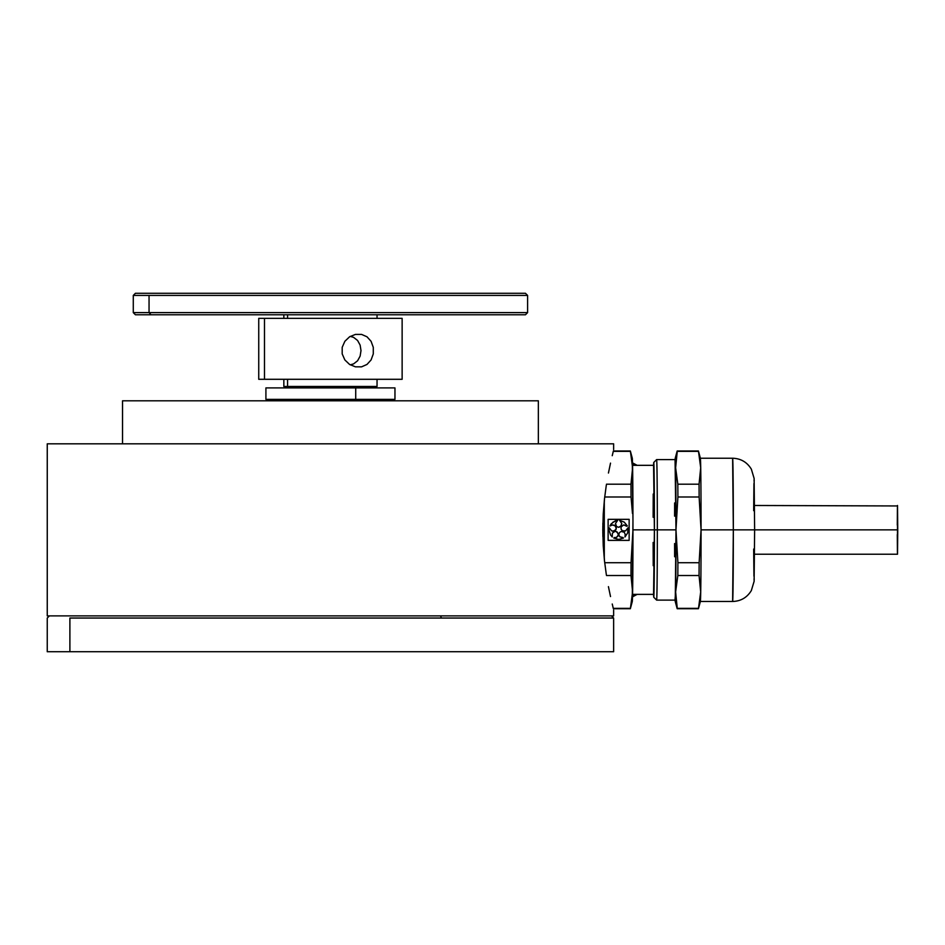 <?xml version="1.0" encoding="UTF-8"?>
<svg xmlns="http://www.w3.org/2000/svg" width="945" height="945" viewBox="0 0 945 945"><rect width="100%" height="100%" fill="white"/><g stroke="black" fill="none" stroke-linecap="round" stroke-linejoin="round"><path stroke-width="1.42" d="M613.636 449.607L613.636 443.819L47.262 443.819L47.262 615.892L613.636 615.892L613.636 610.104M613.34 451.119L612.242 455.691L613.34 451.119M610.517 463.121L608.438 473.032L610.517 463.121M606.312 485.151L604.481 498.96L606.312 485.151M603.229 514.139L604.481 498.96L602.792 529.826L603.229 514.139M603.229 545.584L602.792 529.826L604.469 560.68L603.229 545.584M606.312 574.536L604.469 560.68L606.312 574.536M610.517 596.567L608.426 586.644L610.517 596.567M613.329 608.592L612.242 604.009L613.329 608.592M122.543 400.81L538.343 400.81L122.543 400.81L122.543 443.819L122.531 400.81L122.531 443.819M613.612 615.892L47.262 615.892L47.25 443.819L613.612 443.819M149.05 295.419L133.28 295.419L149.05 295.419L149.05 312.618L149.05 295.419L527.593 295.419L149.05 295.419M135.489 293.269L525.432 293.269L135.43 293.269L133.28 295.419L133.28 312.618L149.05 312.618L133.28 312.618L135.43 314.779L151.023 314.779L149.05 312.618L151.023 314.779L525.444 314.779L135.489 314.779M283.843 379.299L283.843 386.47L287.563 386.47L287.563 379.299L287.563 386.47L377.043 386.47L377.043 379.299M287.563 318.359L287.563 314.779L287.563 318.359M350.264 336.385L353.643 337.389L357.588 340.483L360.128 345.102L361.002 350.607L360.128 356.111L357.6 360.754L353.643 363.86L350.264 364.853M525.444 293.269L527.593 295.419L527.593 312.618L149.05 312.618L527.593 312.618L525.444 314.779M264.482 318.359L264.482 379.299L402.133 379.299L402.133 318.359L258.741 318.359L258.741 379.299L264.482 379.299L264.482 318.359M355.462 334.4L361.557 334.4L367.003 336.798L371.078 341.299L373.287 347.335L373.287 353.926L371.078 359.95L366.991 364.439L361.557 366.849L355.438 366.837L349.567 364.439L344.854 359.939L342.184 353.902L342.196 347.299L344.878 341.275L349.591 336.786L355.462 334.4M613.612 651.731L47.262 651.731L69.895 651.731L69.895 618.042L613.636 618.042L69.895 618.042L69.895 651.731L613.636 651.731L613.636 618.042L611.486 615.892M441.398 618.042L440.559 615.892L441.398 618.042M355.722 399.369L394.963 399.369L394.963 387.899L355.722 387.899L355.722 399.369L355.722 387.899L265.911 387.899L265.911 399.369L355.722 399.369M754.134 554.231L897.514 554.231L897.75 529.85L754.63 529.85L754.122 478.43L751.358 469.181C747.082 462.164 740.833 458.514 732.623 458.231L700.363 458.231A71.619 0.709 90 0 1 701.072 529.85L701.072 529.85A71.619 0.709 -90 0 0 700.387 458.278L698.449 451.048A78.86 0.78 90 0 1 698.497 451.344L700.694 467.763L699.052 484.194A78.86 0.78 90 0 1 699.135 496.999L701.048 529.85L733.332 529.85A71.619 0.709 -90 0 0 732.623 458.231L733.332 529.85L897.75 529.85L897.514 505.481L897.466 553.758M733.332 529.85L731.914 529.85L733.332 529.85L732.623 601.481A71.619 0.709 -90 0 0 733.332 529.85L701.072 529.85A71.619 0.709 90 0 1 700.363 601.481L732.623 601.481C740.809 601.209 747.046 597.571 751.334 590.578L754.122 581.317L754.63 529.85L733.332 529.85M675.084 599.106L675.628 591.948A71.69 0.709 90 0 1 675.238 601.504L677.163 608.663A78.86 0.78 -90 0 0 677.258 608.367L675.628 591.948L677.258 608.367L698.497 608.367L700.694 591.948L699.052 575.517L677.825 575.517L699.052 575.517A78.86 0.78 -90 0 0 699.135 562.712L677.896 562.712A78.86 0.78 90 0 1 677.825 575.517L675.628 591.948L675.982 529.85L675.273 600.11A70.261 0.697 -90 0 0 675.97 529.85A70.261 0.697 -90 0 0 675.273 459.601L675.97 529.85L677.896 496.999A78.86 0.78 -90 0 0 677.825 484.194L699.052 484.194L700.694 467.763L700.056 459.553L698.497 451.344L677.258 451.344L675.628 467.763L677.825 484.194L675.628 467.763A71.69 0.709 90 0 1 675.982 529.85A71.69 0.709 90 0 1 675.628 591.948L677.825 575.517A78.86 0.78 -90 0 0 677.896 562.712L675.982 529.85L657.33 529.85L675.97 529.85L675.084 460.605M675.132 460.947L675.273 459.601L656.633 459.601A70.261 0.697 90 0 1 657.33 529.85A70.261 0.697 -90 0 0 656.621 459.601L653.751 462.471A67.39 0.673 90 0 1 654.424 529.85L657.33 529.85L654.424 529.85A64.52 0.638 -90 0 0 653.763 465.33L654.401 529.85L632.961 529.85L654.401 529.85L653.574 465.33A67.39 0.673 90 0 1 653.751 462.471M675.238 601.504A71.69 0.709 90 0 1 675.132 600.11M677.187 608.722L698.426 608.722A78.86 0.78 -90 0 0 698.497 608.367L677.258 608.367A78.86 0.78 90 0 1 677.187 608.722A78.86 0.78 90 0 1 677.116 608.367L675.557 600.158M675.557 459.553L677.116 451.344A78.86 0.78 90 0 1 677.187 450.989A78.86 0.78 90 0 1 677.258 451.344A78.86 0.78 -90 0 0 677.163 451.048L675.238 458.207A71.69 0.709 90 0 1 675.628 467.763L677.258 451.344L698.497 451.344A78.86 0.78 -90 0 0 698.426 450.989L677.187 450.989M613.364 608.722L630.339 608.722A78.86 0.78 -90 0 0 630.409 608.367L632.607 591.948L630.409 608.367A78.86 0.78 90 0 1 630.362 608.663L632.288 601.504A71.69 0.709 -90 0 0 632.607 591.948L630.976 575.517A78.86 0.78 -90 0 0 631.047 562.712L632.961 529.85L631.047 562.712A78.86 0.78 90 0 1 630.976 575.517L632.607 591.948A71.69 0.709 -90 0 0 632.961 529.85A71.69 0.709 -90 0 0 632.607 467.763A71.69 0.709 -90 0 0 632.288 458.207L630.362 451.048A78.86 0.78 90 0 1 630.409 451.344L632.607 467.763L630.976 484.194A78.86 0.78 90 0 1 631.047 496.999L604.706 496.999L631.047 496.999L632.465 513.418L631.047 496.999A78.86 0.78 -90 0 0 630.976 484.194L606.466 484.194L630.976 484.194L632.607 467.763L630.409 451.344L613.281 451.344L630.409 451.344A78.86 0.78 -90 0 0 630.339 450.989L613.364 450.989M602.875 536.536L602.875 523.176M630.409 608.367L613.281 608.367L630.409 608.367M630.976 575.517L606.466 575.517L630.976 575.517M631.047 562.712L604.706 562.712L631.047 562.712M608.119 540.375L629.146 540.375L629.146 519.337L608.119 519.337L629.146 519.337L629.146 540.375L608.119 540.375L608.119 519.337L629.146 519.337M609.289 527.83L609.076 530.334L609.289 527.83L611.604 530.854L613.778 531.208L616.199 529.07L615.502 525.916L612.407 524.995L614.604 525.231L616.353 527.96L615.679 530.062L612.655 531.232M611.38 525.444L609.879 526.011L611.179 523.861L615.219 520.919L617.676 520.341L613.01 522.124L609.879 526.011L612.407 524.995M618.621 527.31L620.7 526.542L621.751 523.483L619.577 520.341L621.751 523.483L621.408 525.668L618.632 527.31L616.553 526.542L615.502 523.483L617.676 520.341M626.677 526.235L623.724 524.912L627.374 526.011L624.243 522.124L619.589 520.341M623.476 531.208L625.649 530.854L627.964 527.83L625.661 530.854L622.424 530.807L621.054 529.07L621.137 526.861L623.724 524.912M624.988 536.984L625.177 534.268L624.255 532.248L621.137 531.433L624.267 532.248L625.177 534.268L624.988 536.984L627.716 532.815L627.964 527.83M621.893 537.681L623.015 537.516L619.849 536.843L618.833 534.882L619.353 532.732L621.137 531.433M614.25 537.516L613.813 538.107L618.632 539.418L613.813 538.107L616.447 537.445L618.089 535.957L618.349 533.76L616.116 531.433L614.994 531.314L617.132 531.917L618.42 534.882L616.459 537.445L614.25 537.516L615.349 537.681M612.265 536.984L610.624 535.083L609.076 530.334L610.624 535.083L612.265 536.984L612.36 533.181L614.994 531.314M604.292 500.767L604.292 558.944M632.252 458.16L632.961 520.494L632.252 601.552M632.252 594.381L653.763 594.381A64.52 0.638 -90 0 0 654.401 529.85L653.633 593.141M653.574 594.381L654.424 529.85A67.39 0.673 90 0 1 653.751 597.24A67.39 0.673 90 0 1 653.574 594.381M653.137 517.269L653.231 494.011M653.633 466.57L653.763 465.33L632.252 465.33M653.231 565.701L653.137 542.442M653.751 597.24L656.621 600.11A70.261 0.697 -90 0 0 657.33 529.85A70.261 0.697 90 0 1 656.633 600.11L675.273 600.11L675.132 598.764M674.588 516.147L674.624 502.964M674.624 556.747L674.588 543.564M675.132 459.601A71.69 0.709 90 0 1 675.238 458.207M897.419 552.376L897.277 534.61M897.277 525.101L897.419 507.335M897.466 505.953L754.134 505.481M753.673 510.678L753.933 483.556M754.027 480.71L754.134 479.741L754.228 480.71M754.228 579.001L754.134 579.97L754.027 579.001M753.933 576.155L753.673 549.033M698.497 608.367A78.86 0.78 90 0 1 698.449 608.663L700.387 601.433A71.619 0.709 -90 0 0 701.072 529.85L699.135 562.712A78.86 0.78 90 0 1 699.052 575.517L700.694 591.948L698.497 608.367M701.072 529.85L699.135 496.999A78.86 0.78 -90 0 0 699.052 484.194L677.825 484.194A78.86 0.78 90 0 1 677.896 496.999L699.135 496.999L677.896 496.999L675.982 529.85L677.896 562.712L699.135 562.712L701.048 529.85M618.632 539.418L623.44 538.107L623.015 537.516M634.201 465.33A71.619 51.148 -90 0 0 632.548 464.255L634.201 465.33M602.875 529.046A64.52 46.081 -90 0 0 602.815 526.483L602.875 529.046M602.815 533.228A64.52 46.081 -90 0 0 602.875 530.665L602.815 533.228M634.201 594.381L632.548 595.444A71.619 51.148 -90 0 0 634.201 594.381M538.355 400.81L538.355 443.819M47.25 443.819L47.25 615.892M283.843 318.359L283.843 314.779M377.043 318.359L377.043 314.779M47.25 651.731L47.25 618.042L49.4 615.892M632.512 462.861L637.143 465.33M637.143 594.381L632.512 596.85"/></g></svg>

